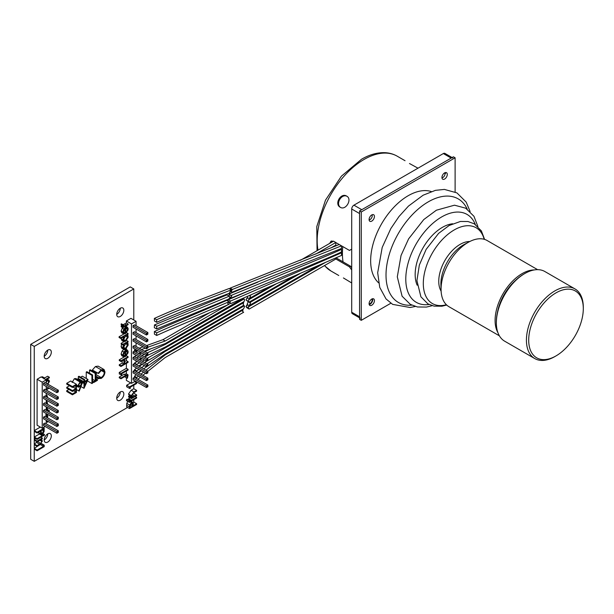 <?xml version="1.0" encoding="UTF-8"?>
<svg xmlns="http://www.w3.org/2000/svg" width="614" height="614" viewBox="0 0 614 614"><rect width="100%" height="100%" fill="white"/><g stroke="black" fill="none" stroke-linecap="round" stroke-linejoin="round"><path stroke-width="0.92" d="M123.828 394.027A5.027 2.901 120 0 0 122.785 391.724A5.027 2.901 120 0 0 118.916 393.067A5.027 2.901 120 0 0 116.721 398.125A5.027 2.901 120 0 0 117.758 400.428A5.027 2.901 120 0 0 121.633 399.085A5.027 2.901 120 0 0 123.828 394.027M120.275 391.97L120.275 391.97A5.027 2.901 -60 0 1 116.721 398.125M51.315 435.886A5.027 2.901 120 0 0 50.271 433.584A5.027 2.901 120 0 0 46.403 434.935A5.027 2.901 120 0 0 44.208 439.992A5.027 2.901 120 0 0 45.252 442.295A5.027 2.901 120 0 0 49.12 440.944A5.027 2.901 120 0 0 51.315 435.886M47.762 433.837L47.762 433.837A5.027 2.901 -60 0 1 44.208 439.992M51.315 352.16A5.027 2.901 120 0 0 50.271 349.857A5.027 2.901 120 0 0 46.403 351.2A5.027 2.901 120 0 0 44.208 356.266A5.027 2.901 120 0 0 45.252 358.561A5.027 2.901 120 0 0 49.12 357.218A5.027 2.901 120 0 0 51.315 352.16M47.762 350.103L47.762 350.103A5.027 2.901 -60 0 1 44.208 356.266M123.828 310.293A5.027 2.901 120 0 0 122.785 307.99A5.027 2.901 120 0 0 118.916 309.341A5.027 2.901 120 0 0 116.721 314.399A5.027 2.901 120 0 0 117.758 316.701A5.027 2.901 120 0 0 121.633 315.35A5.027 2.901 120 0 0 123.828 310.293M120.275 308.243L120.275 308.243A5.027 2.901 -60 0 1 116.721 314.399M72.429 394.802L72.429 393.965L75.798 392.016L75.798 389.491L72.429 391.433L72.429 390.596L75.798 388.647L75.798 385.492L72.429 387.434L66.742 384.157L66.742 383.313L70.748 380.995L76.435 384.28L76.435 392.492L72.429 394.802L66.742 391.517L66.742 390.681L68.929 389.414M72.429 391.433L66.742 388.155L66.742 387.311L69.474 385.73M72.122 382.514L74.34 378.715L75.867 378.546L81.555 381.824L82.184 383.251L79.267 391.064L78.776 390.903L80.649 386.505L78.408 387.165L77.809 385.792L80.027 382L81.555 381.824M86.244 378.47L86.244 372.053L86.881 371.685L92.568 374.962L92.568 383.174L91.931 383.543L87.38 380.918M89.529 373.205L89.529 370.158L90.166 369.789L95.853 373.074L95.853 380.442L97.403 379.544L95.853 378.646M95.853 374.064L97.165 372.813M95.853 377.318L98.386 378.784L98.04 378.508L98.601 377.694L101.18 377.572C103.083 376.321 104.134 374.555 104.326 372.276L103.49 370.357L101.133 370.649L98.601 373.489L92.353 370.035L95.446 366.527L98.194 366.151L104.065 369.551L104.963 371.961C104.741 374.755 103.467 376.912 101.141 378.439L98.04 378.508L95.853 377.249M46.257 387.288L46.91 386.912M47.462 390.711L49.335 391.793M45.973 382.89L47.171 380.703L48.882 381.701L48.506 380.803L46.257 380.173M47.14 379.099L48.943 380.135L49.488 381.378L47.723 384.464M44.223 378.201L47.631 376.236L49.335 377.219L49.335 377.833L46.035 379.736M41.913 377.357L42.236 376.712L44.4 377.802L43.955 378.93M133.783 319.978L133.783 288.948L34.254 346.411L34.254 430.606L40.347 427.091M40.992 434.482L40.378 431.089L37.101 432.985L37.101 432.248L44.208 428.142L44.101 431.68L42.297 434.298L40.992 434.482L37.853 432.548M37.101 432.985L34.254 431.343L34.254 437.022L39.449 434.021L42.297 435.664L42.297 436.401L37.101 439.401L34.254 437.759L34.254 439.447L35.712 438.603M37.101 446.347L37.101 445.611L40.724 443.431L41.744 441.297L41.192 440.123L40.37 440.046L37.101 441.827L37.101 441.09L42.297 438.089L42.297 438.826L41.353 439.363L42.381 441.052L39.749 444.82L37.101 446.347L34.254 444.705L34.254 448.389L40.631 444.252M37.101 450.768L37.101 450.031L43.479 446.347L43.479 445.089L44.208 445.15L44.208 446.662L37.101 450.768L34.254 449.126L34.254 461.337L127.582 407.45M129.516 408.571L129.623 405.025L131.419 402.416L132.731 402.231L133.23 403.014L133.345 405.624L136.623 403.728L136.623 404.465L129.516 408.571L126.668 406.928L126.776 403.383L127.789 401.395M129.424 400.481L132.731 402.231M133.031 402.523L133.783 402.086L133.783 399.683M131.427 401.042L131.427 400.305L136.623 397.304L136.623 398.041L131.427 401.042L128.587 399.399L128.587 398.663L130.045 397.826M131.427 398.624L131.427 397.887L132.363 397.342L131.335 395.654L133.975 391.893L136.623 390.358L136.623 391.095L133 393.275L131.979 395.416L132.54 396.598L133.353 396.659L136.623 394.886L136.623 395.623L131.427 398.624L128.587 396.982L128.587 396.245L129.477 395.731M129.523 395.7L128.495 394.011L131.127 390.251L133.783 388.716L133.783 385.162M129.516 388.409L129.516 386.889L136.623 382.783L136.623 383.52L130.245 387.204L130.245 388.47L129.516 388.409L126.668 386.766L126.668 385.247L130.713 382.913M46.257 383.251L46.257 379.866L41.138 376.912L37.101 379.245L37.093 425.21L42.212 428.165L45.144 426.477M129.792 402.308L129.239 401.94L129.792 400.934L130.337 401.31L129.792 402.308L126.4 400.297L126.944 400.666L126.4 400.297L126.944 399.292L127.489 399.668M122.892 327.692L122.892 326.955L123.652 326.518L122.8 325.543L122.977 324.798L124.558 325.865L128.088 323.954L128.088 324.691L122.892 327.692L121.188 326.709L121.848 325.589M121.948 325.527L121.096 324.56L121.273 323.816L123.529 324.89M122.854 324.875L126.377 322.972L126.377 320.968L130.935 318.344L136.055 321.299L131.496 323.931L131.496 383.359L135.364 381.125M120.973 366.474L120.973 365.737L123.89 364.056L123.89 359.842L120.973 361.531L120.973 360.794L128.08 356.688L128.08 357.425L124.619 359.428L124.619 363.634L128.08 361.638L128.08 362.375L120.973 366.474L119.269 365.491L119.269 364.754L122.186 363.074L122.186 360.832M120.973 361.531L119.269 360.541L119.269 359.804L124.335 356.88M124.619 361.661L126.377 360.648L126.377 358.407M120.973 374.939L120.973 373.419L128.08 369.321L128.08 370.058L121.702 373.734L121.702 375L119.269 373.957L119.269 372.437L126.377 368.331L126.377 363.358M126.377 377.794L126.377 380.404L131.496 383.359M126.898 378.094L127.535 376.136L125.701 376.06L120.973 378.792L120.973 378.055L125.778 375.284L128.08 374.924L127.443 378.209L125.195 377.103L125.724 375.753M120.973 378.792L119.269 377.802L119.269 377.065L124.066 374.294L126.377 373.941M126.377 371.04L126.377 373.834M122.8 355.022L121.088 354.032L121.795 355.698L123.767 356.803L122.8 355.022L123.821 352.014L125.624 350.318L125.624 355.69L127.535 352.398L126.446 350.817L126.745 349.988L127.451 350.172L125.548 349.097M121.088 354.032L122.117 351.031L123.921 349.335M125.624 352.559L125.624 350.41M124.742 349.811L124.888 349.412M126.377 348.453L126.377 349.558M123.614 349.328L122.8 347.539L123.851 344.5L122.892 345.06L122.892 344.324L128.088 341.323L128.088 342.059L127.182 342.581L128.088 343.656L128.088 345.344L125.471 349.143L123.614 349.328L121.902 348.345L121.088 346.557L121.641 344.339M122.892 345.06L121.181 344.07L121.181 343.333L124.028 341.691M123.614 341.537L122.8 339.749L123.898 336.687L120.797 338.483L120.797 337.746L128.088 333.532L128.088 334.269L127.19 334.791L128.088 335.866L128.088 337.554L125.471 341.353L123.614 341.537L121.902 340.555L121.119 338.291M120.797 338.483L119.085 337.493L119.085 336.756L124.005 333.924M122.8 332.074L121.096 331.092L121.795 332.757L123.767 333.862L122.8 332.074L123.821 329.073L125.624 327.377L125.624 332.742L127.535 329.449L126.446 327.876L126.745 327.047L127.451 327.231L125.548 326.157M121.096 331.092L122.57 327.508M125.624 329.618L125.624 327.469M126.377 325.681L126.377 326.61M80.595 377.211L82.33 376.205L88.017 379.49L84.003 388.332L84.003 382.645L83.182 383.121L83.182 382.276L84.003 381.808L84.003 379.912L84.64 379.544L84.64 381.44L88.017 379.49M77.494 379.483L78.316 378.523L78.316 376.628L78.953 376.259L84.64 379.544M37.101 441.827L34.254 440.184L34.254 443.968L38.567 440.975M132.317 394.088L133.783 392.745M43.525 417.136L43.525 418.779L56.887 426.492L58.315 425.671L58.315 424.028L44.945 416.315L43.525 417.136L56.887 424.85L56.887 426.492L58.315 425.671M43.525 383.313L43.525 384.955L56.887 392.676L58.315 391.855L58.315 390.212L44.945 382.491L43.525 383.313L56.887 391.034L56.887 392.676L58.315 391.855M43.525 396.844L43.525 398.486L56.887 406.199L58.315 405.378L58.315 403.736L44.945 396.022L43.525 396.844L56.887 404.557L56.887 406.199L58.315 405.378M46.257 379.866L42.22 382.2L42.212 428.165M46.25 423.837L46.257 420.352M46.257 417.067L46.257 413.59M46.257 410.305L46.257 406.829M46.257 403.544L46.257 400.059M46.81 396.268L47.286 397.365L46.257 396.767L46.257 393.298M46.257 390.013L46.257 386.536M43.525 403.605L43.525 405.248L56.887 412.969L58.315 412.147L58.315 410.505L44.945 402.784L43.525 403.605L56.887 411.326L56.887 412.969L58.315 412.147M43.525 390.082L43.525 391.724L56.887 399.438L58.315 398.616L58.315 396.974L44.945 389.261L43.525 390.082L56.887 397.795L56.887 399.438L58.315 398.616M43.525 410.375L43.525 412.017L56.887 419.73L58.315 418.909L58.315 417.267L44.945 409.553L43.525 410.375L56.887 418.088L56.887 419.73L58.315 418.909M43.525 423.898L43.525 425.54L56.887 433.261L58.315 432.44L58.315 430.798L44.945 423.077L43.525 423.898L56.887 431.619L56.887 433.261L58.315 432.44M133.069 325.635L133.069 327.277L146.431 334.998L147.851 334.177L147.851 332.535L134.489 324.821L133.069 325.635L146.431 333.356L146.431 334.998L147.851 334.177M133.069 346.327L133.069 347.969L146.431 355.683L147.851 354.861L147.851 353.219L134.489 345.505L133.069 346.327L146.431 354.04L146.431 355.683L147.851 354.861M133.069 357.478L133.069 359.121L146.431 366.834L147.851 366.013L147.851 364.371L134.489 356.657L133.069 357.478L146.431 365.192L146.431 366.834L147.851 366.013M133.077 371.263L133.077 372.905L146.439 380.619L147.851 379.805L147.851 378.163L134.481 370.449L133.077 371.263L146.439 378.984L146.439 380.619L147.851 379.805M136.055 368.553L136.055 367.74M136.055 362.153L136.055 360.84M136.055 355.759L136.055 355.268M136.055 346.411L136.055 342.796M136.055 339.511L136.055 335.904M136.055 332.619L136.055 329.004M136.055 325.719L136.055 321.299M133.077 378.163L133.077 379.805L146.439 387.518L147.859 386.72L147.859 385.055L134.497 377.341L133.077 378.163L146.439 385.876L146.439 387.518L147.859 386.72L147.859 385.055L146.439 385.876L147.598 386.835M133.069 364.371L133.069 366.013L146.431 373.726L147.851 372.905L147.851 371.27L134.489 363.549L133.069 364.371L146.431 372.092L146.431 373.726L147.851 372.905M133.077 351.906L133.077 353.549L146.439 361.262L147.851 360.449L147.851 358.806L134.481 351.093L133.077 351.906L146.439 359.62L146.439 361.262L147.851 360.449M133.069 339.427L133.069 341.069L146.431 348.79L147.851 347.969L147.851 346.327L134.489 338.606L133.069 339.427L146.431 347.148L146.431 348.79L147.851 347.969M133.069 332.535L133.069 334.177L146.431 341.891L147.851 341.069L147.851 339.427L134.489 331.713L133.069 332.535L146.431 340.248L146.431 341.891L147.851 341.069M34.254 346.411L30.7 344.362L30.7 459.28L34.254 461.337M37.101 450.031L34.254 448.389M37.101 445.611L34.254 443.968M37.101 441.09L34.254 439.447M37.101 439.401L37.101 438.665L34.254 437.022M37.101 432.248L34.254 430.606M133.783 288.948L130.229 286.899L30.7 344.362M136.623 382.783L134.558 381.593M136.623 390.358L133.783 388.716M136.623 394.886L133.783 393.244M136.623 397.304L135.164 396.467M136.623 403.728L133.783 402.086M131.496 323.931L126.377 320.968M123.767 333.862L125.502 333.555L128.088 329.918L128.088 328.152L125.379 326.257M123.767 356.803L125.502 356.496L128.088 352.866L128.088 351.101L125.371 349.197M42.22 382.2L37.101 379.245M147.828 379.797L147.851 378.163L146.439 378.984L147.598 379.928M147.836 372.898L147.851 371.27L146.431 372.092L147.59 373.036M147.836 366.005L147.851 364.371L146.431 365.192L147.59 366.144M147.828 360.433L147.851 358.806L146.439 359.62L147.598 360.572M147.836 354.854L147.851 353.219L146.431 354.04L147.59 354.992M147.836 347.954L147.851 346.327L146.431 347.148L147.59 348.092M147.836 334.162L147.851 332.535L146.431 333.356L147.59 334.308M147.836 341.062L147.851 339.427L146.431 340.248L147.59 341.2M58.292 412.132L58.315 410.505L56.887 411.326L58.046 412.27M58.292 405.37L58.315 403.736L56.887 404.557L58.046 405.509M58.292 398.601L58.315 396.974L56.887 397.795L58.046 398.747M58.292 391.839L58.315 390.212L56.887 391.034L58.046 391.985M58.292 418.894L58.315 417.267L56.887 418.088L58.046 419.04M58.292 425.663L58.315 424.028L56.887 424.85L58.046 425.801M58.292 432.425L58.315 430.798L56.887 431.619L58.046 432.563M130.245 407.412L132.616 406.046L132.24 403.068L131.427 403.152L130.245 405.908L130.245 407.412M131.419 402.416L130.245 401.733M129.623 405.025L126.776 403.383M132.616 406.046L130.337 404.726M132.632 404.595L130.905 403.598M130.337 401.31L126.944 399.292M131.427 400.305L128.587 398.663M133.353 396.659L132.033 395.9M131.335 395.654L128.495 394.011M132.363 397.342L129.178 395.554M131.427 397.887L128.587 396.245M129.516 386.889L126.668 385.247M128.088 323.954L126.377 322.972M124.558 325.865L123.445 325.22M123.437 325.32L123.729 325.857M122.977 324.798L121.273 323.816M122.8 325.543L121.096 324.56M123.652 326.518L121.503 325.389M122.892 326.955L121.188 325.973M123.921 332.934L124.987 333.034L124.987 328.482L123.437 331.667L124.005 332.988M126.975 328.053L125.624 327.4M127.535 329.449L125.832 328.467M125.624 327.377L124.535 326.748M123.821 329.073L122.117 328.083M124.987 333.034L123.483 332.166M123.437 339.373L124.043 340.747L125.479 340.616L127.535 337.009L126.921 335.597L125.502 335.766L123.437 339.373M120.797 337.746L119.085 336.756M122.8 339.749L121.096 338.767M128.088 333.532L126.591 332.673M123.468 339.78L125.801 335.612M125.479 340.616L123.775 339.634M127.535 337.009L125.832 336.027M123.437 347.163L124.043 348.537L125.479 348.407L127.535 344.799L126.921 343.379L125.502 343.556L123.437 347.163M122.892 344.324L121.181 343.333M122.8 347.539L121.088 346.557M128.088 341.323L126.584 340.455M123.468 347.57L125.801 343.403M125.479 348.407L123.775 347.417M127.535 344.799L125.832 343.817M123.921 355.882L124.987 355.982L124.987 351.423L123.437 354.616L124.005 355.936M126.975 350.993L124.212 349.512M127.535 352.398L125.832 351.408M123.821 352.014L122.117 351.031M124.987 355.982L123.483 355.107M128.08 361.638L126.377 360.648M128.08 356.688L126.461 355.752M120.973 360.794L119.269 359.804M123.89 364.056L122.186 363.074M120.973 365.737L119.269 364.754M128.08 369.321L126.377 368.331M120.973 373.419L119.269 372.437M126.116 373.68L128.08 374.924M126.591 375.591L127.535 376.136L127.259 375.545M127.436 376.735L125.985 375.898M120.973 378.055L119.269 377.065M43.479 445.089L41.199 443.769M44.208 445.15L41.422 443.538M43.479 446.347L40.631 444.705M42.297 438.089L40.839 437.245M41.744 441.297L39.91 440.238M40.724 443.431L37.884 441.788M44.484 434.766L43.932 434.405L44.484 434.766L43.932 435.771L43.387 435.403L43.932 434.405L42.934 433.829M43.932 435.771L41.844 434.505M37.101 438.665L42.297 435.664M43.479 429.301L41.107 430.667L41.476 433.637L42.297 433.561L43.479 430.798L43.479 429.301M44.208 428.142L43.233 427.582M40.493 433.699L38.175 432.363M42.297 433.561L41.13 432.885M45.505 379.429L49.335 377.219M43.617 378.347L43.947 377.702L42.236 376.712M43.947 377.702L44.4 377.802M47.493 383.965L46.257 383.052M47.677 383.873L48.882 381.701M47.516 380.903L47.516 380.289L46.296 379.582M47.516 380.289L48.943 380.135M46.257 389.261L48.613 387.894M46.856 393.643L46.257 393.996M49.143 388.202L46.902 389.499L46.902 390.389M45.566 395.8L47.009 395.539L47.762 397.649M46.257 395.101L47.224 395.631L46.257 395.071M46.748 396.237L45.996 396.23M46.257 401.648L47.14 401.771L47.654 404.35M47.24 404.112L46.779 402.431L46.257 402.316M47.286 403.575L46.257 402.984M48.306 411.487L49.488 410.812L48.836 411.794M46.257 408.141L47.14 408.256L47.815 409.753L47.57 411.065M47.186 410.843L46.779 408.916L46.257 408.809M49.488 410.812L47.815 409.845M47.286 410.068L46.257 409.469M45.566 414.918L47.009 414.657L47.815 416.146L47.462 417.766M46.257 414.22L47.224 414.757L46.257 414.197M47.086 417.551L46.81 415.386M46.748 415.356L45.989 415.348M47.286 416.484L46.257 415.885M47.746 421.219L47.669 422.209L46.257 421.357M46.349 421.327L47.286 421.78L46.449 421.296M47.209 422.14L46.257 421.588M98.04 373.32L101.133 369.812L95.446 366.527M101.133 369.812L104.065 369.551M104.326 372.276L101.333 370.541M101.18 377.572L95.853 374.494M98.831 377.856L95.853 376.113M97.403 379.544L97.403 380.388L93.666 382.545L93.666 381.701L95.216 380.81L95.216 373.442L89.529 370.158M95.216 373.442L95.853 373.074M95.216 380.81L92.568 379.283M93.666 381.701L92.568 381.071M93.666 382.545L92.568 381.916M91.931 383.543L91.931 375.331L86.244 372.053M91.931 375.331L92.568 374.962M86.758 381.056L84.64 382.276L84.64 385.845L86.758 381.056M84.003 379.912L78.316 376.628M84.003 381.808L78.316 378.523M83.182 382.276L77.494 378.999M83.182 383.121L82.053 382.468M84.003 388.332L81.14 386.674M80.05 386.091L81.539 383.589L81.155 382.737L79.997 382.86L78.446 385.385L78.838 386.229L80.05 386.091L78.454 385.17M80.027 382L74.34 378.715M77.809 385.792L76.435 385.001M78.776 390.903L76.435 389.56M81.539 383.589L80.142 382.783M72.429 387.434L72.429 386.597L66.742 383.313M72.429 386.597L76.435 384.28M75.798 388.647L73.066 387.066M72.429 390.596L66.742 387.311M75.798 392.016L73.611 390.75M72.429 393.965L66.742 390.681M164.636 350.909L243.658 305.48L244.664 306.417L243.589 308.804L165.204 354.055L147.851 365.959M164.636 347.624L243.121 302.311L243.689 302.641L243.136 304.275L243.796 305.204L144.582 362.483M141.742 364.125L138.611 365.929M244.073 298.941L165.204 344.469L164.636 344.139L243.497 298.611L244.664 299.77L244.05 301.581L165.204 347.094L144.436 356.834M243.466 298.097L165.204 343.617L144.282 351.154M209.781 312.633L162.933 339.68L165.204 340.993L227.687 304.92M230.611 303.232L228.585 304.398M136.768 352.405L136.768 351.231L137.973 350.801M141.481 349.535L145.334 348.153M147.851 347.24L165.204 340.993M138.319 353.303L140.775 352.421M136.768 351.231L134.497 349.919L134.497 351.093M134.497 349.919L135.702 349.489M139.201 348.222L143.054 346.841M146.554 345.575L162.933 339.68M244.226 305.81L165.204 351.431L164.468 351.008M136.768 357.97L138.795 356.849M141.926 355.383L144.129 354.355M147.268 352.881L165.204 344.469M139.117 359.328L141.312 358.3M136.768 357.801L134.497 356.657M134.497 356.488L136.523 355.537M139.647 354.071L141.857 353.042M144.988 351.569L151.144 348.683M148.872 354.754L144.85 357.072M142.018 358.714L140.038 359.858M137.191 361.5L134.497 363.058L134.497 363.557M139.462 362.813L136.768 364.371L134.497 363.058M243.689 302.641L147.13 358.392M144.298 360.027L142.31 361.17M136.768 364.869L136.768 364.371M136.768 371.769L136.768 370.933L138.971 369.421M141.573 367.64L144.436 365.683M147.03 363.895L165.204 351.431M138.188 372.591L141.051 370.626M143.653 368.845L147.36 366.297M136.768 370.933L134.497 369.62L134.497 370.457M134.497 369.62L136.699 368.108M139.301 366.328L142.156 364.363M144.758 362.582L146.593 361.324M242.507 309.625L164.636 354.585L165.204 354.915L243.075 309.955L242.622 309.364M147.851 371.324L165.204 357.54L243.651 312.25L242.469 311.306L243.075 309.955M136.768 378.654L136.768 377.503L138.564 376.075M140.951 374.179L143.584 372.084M145.978 370.188L165.204 354.915M137.851 379.275L140.483 377.18M142.862 375.284L145.503 373.189M136.768 377.503L134.497 376.19L134.497 377.341M134.497 376.19L136.293 374.763M138.672 372.867L141.312 370.772M143.707 368.868L144.321 368.385M331.076 247.856L335.82 245.109L335.82 242.484L333.548 241.172L300.476 260.267M335.252 245.439L332.235 247.381M335.774 245.938L335.252 245.638M335.82 257.903L335.82 259.031L249.138 309.08L246.866 307.767L246.045 306.609L246.651 305.265L247.619 304.705M300.538 273.299L249.89 302.541L249.322 302.211L295.91 275.318M249.89 302.541L250.512 303.04L249.445 305.427L248.877 305.097L248.355 306.248L248.923 306.578L248.317 307.929L249.138 309.08M319.119 265.194L249.445 305.427M276.047 283.96L249.115 299.509L248.317 301.282L249.322 302.211M294.52 275.924L249.269 302.042M249.115 299.509L248.547 299.179L271.442 285.955M251.74 294.513L249.66 295.71L250.512 296.393L249.637 298.35L249.069 298.028L248.547 299.179M270.068 286.554L249.637 298.35M247.711 296.255L247.411 298.519L246.843 298.189L246.045 299.962L248.24 301.727L247.166 304.114L247.734 304.437L247.219 305.595L246.651 305.265M325.174 262.554L248.923 306.578M320.516 264.588L248.355 306.248M247.81 297.637L246.843 298.189M335.82 242.484L315.673 254.119M250.512 296.393L249.177 295.618M248.317 301.282L246.045 299.962M250.512 303.04L248.24 301.727M248.317 307.929L246.045 306.609M369.098 219.812A3.016 1.742 120 0 0 370.088 219.52A3.016 1.742 120 0 0 371.977 214.823M369.098 303.869A3.016 1.742 120 0 0 370.088 303.577A3.016 1.742 120 0 0 372.007 298.934M370.088 304.237A3.822 2.203 -60 0 1 369.221 304.567A3.822 2.203 120 0 0 370.088 304.237M441.957 177.784A3.016 1.742 120 0 0 442.886 177.492A3.016 1.742 120 0 0 444.774 172.795M445.587 173.447A3.822 2.203 120 0 0 445.442 172.549A3.822 2.203 -60 0 1 445.587 173.432A3.784 2.18 120 0 0 445.449 172.549M452.756 157.928A3.139 1.811 120 0 0 451.183 158.082L361.784 209.704L353.933 205.168L443.339 153.554A3.139 1.811 -60 0 1 444.904 153.4L452.104 157.552M359.566 317.837L352.367 313.685A3.139 1.811 -60 0 1 351.715 312.242L351.715 209.013L359.566 213.542L359.566 316.778A3.139 1.811 120 0 0 360.211 318.213M351.715 209.013A3.139 1.811 -60 0 1 353.933 205.168M342.796 246.575A64.224 37.078 120 0 0 342.42 253.521A64.224 37.078 120 0 0 343.049 261.879M447.291 174.422A3.784 2.18 120 0 0 446.508 172.688A3.784 2.18 120 0 0 443.592 173.701A3.784 2.18 120 0 0 441.942 177.507A3.784 2.18 120 0 0 442.725 179.234A3.784 2.18 120 0 0 445.641 178.221A3.784 2.18 120 0 0 447.291 174.422M374.44 216.481A3.784 2.18 120 0 0 373.657 214.754A3.784 2.18 120 0 0 370.741 215.76A3.784 2.18 120 0 0 369.091 219.566A3.784 2.18 120 0 0 369.874 221.301A3.784 2.18 120 0 0 372.79 220.288A3.784 2.18 120 0 0 374.44 216.481M374.44 300.607A3.784 2.18 120 0 0 373.657 298.872A3.784 2.18 120 0 0 370.741 299.885A3.784 2.18 120 0 0 369.091 303.692A3.784 2.18 120 0 0 369.874 305.419A3.784 2.18 120 0 0 372.79 304.406A3.784 2.18 120 0 0 374.44 300.607M431.281 191.553A53.08 30.646 120 0 0 391.724 209.612A53.08 30.646 120 0 0 370.656 260.727A53.08 30.646 120 0 0 378.6 282.808M469.81 241.509A30.124 17.392 120 0 0 438.757 281.296A30.124 17.392 120 0 0 441.121 291.189M390.842 303.247L361.27 320.324L361.27 211.968L455.112 157.79L455.112 191.936M369.221 304.575A3.784 2.18 120 0 0 372.729 299.617M361.27 320.324L359.566 319.341L359.566 210.978L453.401 156.8L455.112 157.79M359.566 210.978L361.27 211.968M343.426 277.95L351.715 282.977M340.256 207.263C334.024 204.124 340.847 192.289 346.695 196.119C352.582 199.059 345.774 210.901 340.256 207.263M347.463 196.564C341.63 192.735 334.776 204.546 341.023 207.709M417.988 168.19L409.484 163.516M335.82 258.97L349.473 266.852L351.715 269.968M333.479 241.21L331.038 241.172L329.772 243.251M350.563 249.798L351.715 249.138L349.473 250.435L335.82 242.553M351.715 267.827L350.563 266.215L336.019 257.819M330.839 242.737L331.621 240.941M349.473 266.852L350.563 266.215M340.709 252.331L341.507 252.799L230.595 301.037L228.324 299.716L227.564 300.86M228.738 302.149L231.033 303.477L341.507 255.424L341.507 252.799M253.505 288.818L228.324 299.716M231.033 303.477L229.72 302.349L230.595 301.037M228.915 301.881L229.72 302.349M340.647 248.816L341.507 249.315C333.333 253.352 305.672 264.603 231.117 295.426L228.838 294.114L229.521 294.697L228.707 295.925M229.413 298.028L230.166 298.465C305.342 267.374 333.064 256.122 341.507 251.94L341.507 249.315M257.826 282.133L228.838 294.114M230.166 298.465L231.793 296.009L231.117 295.426M229.521 294.697L231.793 296.009M230.158 288.112L339.235 244.518L341.507 245.838L232.43 289.424L230.158 288.112L229.636 288.887M230.311 291.374L231.877 292.272L341.507 248.463L341.507 245.838M231.877 292.272L231.271 291.166L232.43 289.424M230.672 290.821L231.271 291.166M229.045 288.542L231.317 289.862C194.024 304.298 180.071 309.164 156.631 319.74L154.36 318.42C177.799 307.852 191.752 302.978 229.045 288.542M231.317 289.862L229.674 292.333L230.043 292.985C193.64 307.069 179.795 311.92 156.716 322.312L156.631 319.74M154.36 318.42L154.444 320.999L156.716 322.312M226.934 294.897L229.206 296.209L156.754 326.241L154.475 324.929L226.934 294.897M229.206 296.209L230.104 296.984L228.73 299.056L156.601 328.95L156.754 326.241M154.475 324.929L154.321 327.638L156.601 328.95M226.758 300.392L229.037 301.704C168.228 327.96 173.57 325.136 156.654 332.857L154.383 331.545C171.291 323.824 165.949 326.648 226.758 300.392M229.037 301.704L227.733 303.669L228.684 304.49C168.213 330.593 173.501 327.807 156.693 335.467L156.654 332.857M154.383 331.545L154.421 334.146L156.693 335.467M515.691 280.26A35.789 20.661 120 0 0 497.624 311.551M537.611 269.661L487.186 240.55A38.206 22.058 120 0 0 469.058 241.893A38.206 22.058 120 0 0 441.067 289.232A38.206 22.058 120 0 0 441.082 290.353A38.206 22.058 120 0 0 448.98 306.716L499.405 335.835M534.226 269.945A38.206 22.058 120 0 0 495.091 320.424A38.206 22.058 120 0 0 497.962 332.757M469.058 241.893L464.169 244.51A31.767 18.343 120 0 0 440.89 283.875A31.767 18.343 120 0 0 440.906 284.812L441.082 290.353M556 292.87A38.605 22.288 120 0 0 528.7 340.156A38.605 22.288 120 0 0 556 355.913L554.864 356.573A40.217 23.217 -60 0 1 534.756 358.561A40.217 23.217 -60 0 1 528.593 326.341A40.217 23.217 -60 0 1 554.864 290.898A40.217 23.217 -60 0 1 574.973 288.91A40.217 23.217 -60 0 1 583.3 307.322L583.3 308.635A38.605 22.288 120 0 0 556 292.87M496.35 322.787L496.35 321.859A39.081 22.564 120 0 1 523.98 273.998L524.786 273.537A40.217 23.217 120 0 0 496.35 322.787A40.217 23.217 120 0 0 504.677 341.2L534.756 358.561M574.973 288.91L544.894 271.541A40.217 23.217 120 0 0 524.786 273.537L523.98 273.998M554.864 356.573L556 355.913A38.605 22.288 120 0 0 583.3 308.635M129.516 406.959L126.668 405.317M134.742 395.969L132.14 394.464M133.975 391.893L131.127 390.251M126.338 324.967L124.634 323.977M125.778 375.284L124.066 374.294M39.542 444.198L36.702 442.556M40.378 431.673L39.872 431.381M43.479 430.798L42.174 430.053M351.715 312.242L359.566 316.778M451.183 158.082L443.339 153.554M467.231 209.136A59.804 34.522 120 0 0 419.884 207.678A59.804 34.522 120 0 0 386.014 275.08A59.804 34.522 120 0 0 411.802 305.15M475.29 224.44A50.762 29.311 120 0 0 435.272 221.301A50.762 29.311 120 0 0 405.785 279.109A50.762 29.311 120 0 0 429.079 304.475M452.641 223.765A38.482 22.219 120 0 0 415.164 274.504A38.482 22.219 120 0 0 417.175 285.195M484.17 239.283A43.755 25.266 120 0 0 450.277 232.506A43.755 25.266 120 0 0 423.307 283.507A43.755 25.266 120 0 0 446.378 304.744M317.054 250.696L316.786 226.589L325.504 200.133L341.422 176.157L361.562 159.218C369.451 154.651 377.142 152.464 384.64 152.663C389.215 152.84 393.397 154.007 397.197 156.179A66.274 38.26 120 0 0 364.056 159.463A66.274 38.26 120 0 0 317.998 250.151M324.583 265.524A66.274 38.26 120 0 0 330.923 270.974L324.415 265.624M126.584 400.696L129.424 402.339M127.313 399.261L130.153 400.904M43.087 433.668L44.3 434.367M41.453 434.589L43.571 435.81M46.257 401.257L47.14 401.771M46.257 407.75L47.14 408.256M76.435 386.029L78.408 387.165M415.279 306.463L410.075 307.499L392.653 304.383L386.022 298.934L379.744 287.375L377.679 272.746L382.192 247.45L390.811 228.592L398.977 216.542L408.464 206.097L423.146 195.198L435.418 190.355L444.398 189.411L456.9 192.88L466.164 202.075L470.109 211.485M432.202 305.688L426.438 307.077L417.42 306.969L410.313 304.36L402.093 296.217L397.296 276.845L401.049 255.462L408.602 238.869L423.76 219.574L436.408 210.203L454.498 205.191L465.711 208.184L473.97 216.312L477.899 226.535M446.7 305.043L441.934 306.209L434.067 306.133L427.935 303.861L420.912 296.831L416.921 280.621L419.331 265.094L426.131 249.384L438.619 233.366L449.118 225.507L460.416 221.462L467.952 221.508L474.338 223.841L481.368 230.902L484.599 239.414M330.923 270.974L338.767 275.502M397.197 156.179L405.04 160.714"/></g></svg>
